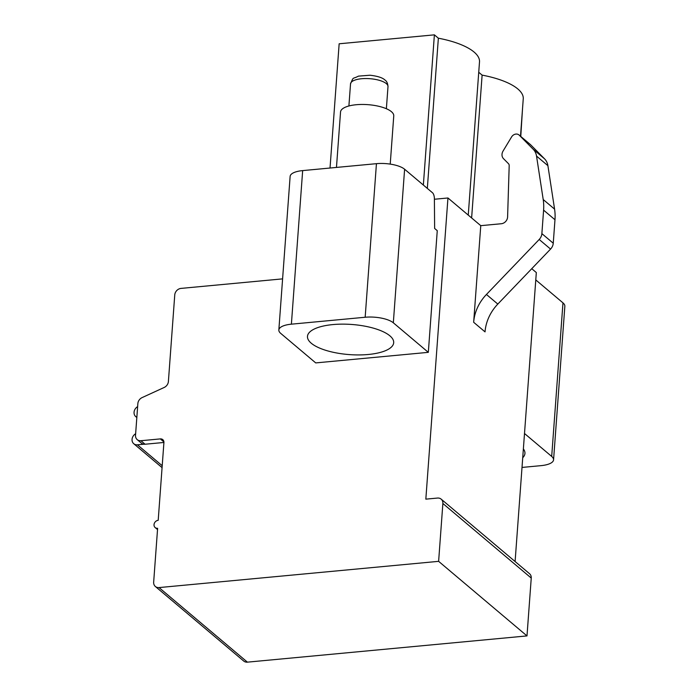 <?xml version="1.0" encoding="UTF-8"?>
<svg xmlns="http://www.w3.org/2000/svg" width="697" height="697" viewBox="0 0 697 697"><rect width="100%" height="100%" fill="white"/><g stroke="black" fill="none" stroke-linecap="round" stroke-linejoin="round"><path stroke-width="1.05" d="M282.599 278.87L181.02 288.401A6.404 5.402 -49.8 0 0 174.755 294.936L168.395 381.494A6.404 5.402 130.2 0 1 164.17 387.471L142.083 397.604A6.404 5.402 -49.8 0 0 137.858 403.58L135.523 435.285A6.404 5.402 -49.8 0 0 137.222 439.633A6.404 5.402 -49.8 0 0 140.907 440.722L160.327 438.901A4.269 3.607 130.2 0 1 162.784 439.633A4.269 3.607 130.2 0 1 163.917 442.525L158.202 520.311A4.269 3.607 -49.8 0 0 154.368 523.255A4.269 3.607 -49.8 0 0 155.161 527.568A4.269 3.607 -49.8 0 0 157.618 528.291L153.662 582.143A6.404 5.402 -49.8 0 0 155.361 586.491L243.732 661.061A6.404 5.402 -49.8 0 0 247.418 662.15L526.993 635.908L531.245 578.066A6.404 5.402 -49.8 0 0 529.546 573.718L441.175 499.148A6.404 5.402 -49.8 0 0 437.481 498.059L425.832 499.148L447.953 197.983L480.764 225.662L473.664 322.284A40.557 34.231 130.2 0 1 486.436 294.474L539.19 239.48A8.538 7.205 -49.8 0 0 541.874 233.626L543.599 210.145A51.229 43.24 -49.8 0 0 543.207 199.534L536.533 156.076A16.014 13.513 -49.8 0 0 533.161 149.219L519.274 135.192A5.341 4.504 -49.8 0 0 519.03 134.974A5.341 4.504 -49.8 0 0 511.572 136.952L503.077 151.031A6.848 5.776 -49.8 0 0 503.495 158.655L508.488 163.69A3.206 2.701 130.2 0 1 509.193 165.598L507.599 216.941A6.404 5.402 130.2 0 1 501.326 223.737L480.764 225.662M515.1 561.529L536.324 272.553L531.75 268.693M522.489 109.194L520.772 136.438M535.784 279.924L562.976 302.864A21.346 7.467 4.2 0 1 564.849 306.253L553.566 459.828A21.346 7.467 -175.8 0 0 551.693 456.439L524.501 433.499M278.844 329.995L290.126 176.419A21.346 7.467 4.2 0 1 302.664 170.599L291.39 324.175A21.346 7.467 -175.8 0 0 278.844 329.995A21.346 7.467 -175.8 0 0 280.717 333.375L315.724 362.91L428.324 352.342L393.326 322.807A21.346 7.467 -175.8 0 0 365.167 317.248L376.441 163.673A21.346 7.467 4.2 0 1 404.608 169.232L432.541 192.799A5.341 2.169 84.6 0 1 434.388 198.68L434.632 228.459L437.263 230.672L428.324 352.342M376.441 163.673L302.664 170.599M434.397 199.255L447.953 197.983M553.566 459.828A21.346 7.467 -175.8 0 1 541.029 465.648L522.009 467.434M522.724 457.729A43.223 15.107 -175.8 0 0 524.937 453.451A43.223 15.107 -175.8 0 0 523.369 448.894M291.39 324.175L365.167 317.248M368.304 354.485A43.223 15.107 4.2 0 1 307.473 336.372A43.223 15.107 4.2 0 1 332.87 324.584A43.223 15.107 4.2 0 1 393.692 342.706A43.223 15.107 4.2 0 1 368.304 354.485M423.358 185.053L434.388 34.85L339.151 43.789L330.029 168.029M155.361 586.491A6.404 5.402 -49.8 0 0 159.047 587.58L438.622 561.338L442.874 503.495A6.404 5.402 -49.8 0 0 441.175 499.148M434.388 34.85L438.361 38.204A61.902 21.642 4.2 0 1 479.501 61.867L468.253 215.112M478.743 72.279L482.115 75.119A61.902 21.642 4.2 0 1 523.255 98.782L520.502 136.211M438.361 38.204L427.331 188.408M482.115 75.119L471.625 217.952M137.222 439.633L141.378 443.144A6.404 5.402 -49.8 0 0 145.063 444.233L163.917 442.464M526.993 635.908L438.622 561.338M473.664 322.284L485.042 331.885A40.557 34.231 130.2 0 1 497.815 304.075L550.56 249.082A8.538 7.205 -49.8 0 0 553.252 243.227L554.978 219.747A51.229 43.24 -49.8 0 0 554.577 209.126L547.903 165.677A16.014 13.513 -49.8 0 0 544.54 158.82L530.644 144.784A5.341 4.504 130.2 0 0 530.408 144.567L519.03 134.974M143.852 444.216L137.44 444.817A6.404 5.402 130.2 0 1 133.754 443.728A6.404 5.402 130.2 0 1 135.636 433.743M136.847 417.285A6.404 5.402 130.2 0 1 135.749 416.597A6.404 5.402 130.2 0 1 137.631 406.621M390.224 164.109L393.761 115.911A26.686 9.331 -175.8 0 0 391.418 111.677A26.686 9.331 4.2 0 0 361.891 104.454A26.686 9.331 4.2 0 0 340.537 112.008L336.468 167.419M562.976 302.864L551.693 456.439M393.326 322.807L404.608 169.232M163.917 441.933L160.327 438.901M145.063 444.233L140.907 440.722M247.418 662.15L159.047 587.58M531.245 578.066L442.874 503.495M486.436 294.474L497.815 304.075M539.19 239.48L550.56 249.082M541.874 233.626L553.252 243.227M543.599 210.145L554.978 219.747M543.207 199.534L554.577 209.126M536.533 156.076L547.903 165.677M533.161 149.219L544.54 158.82M519.274 135.192L530.644 144.784M162.209 465.718L137.44 444.817M387.994 86.611C387.759 83.344 386.73 81.148 384.936 80.007C382.566 77.707 377.591 76.112 370.011 75.224L358.441 76.13C352.02 79.519 353.867 76.078 350.53 83.858A18.784 6.569 4.2 0 1 365.559 78.543A18.784 6.569 4.2 0 1 386.347 83.631A18.784 6.569 4.2 0 1 387.994 86.611L386.373 108.723M157.522 529.563L155.161 527.568M133.754 443.728L162.07 467.626M135.749 416.597L136.83 417.512M350.53 83.858L348.901 105.979"/></g></svg>
